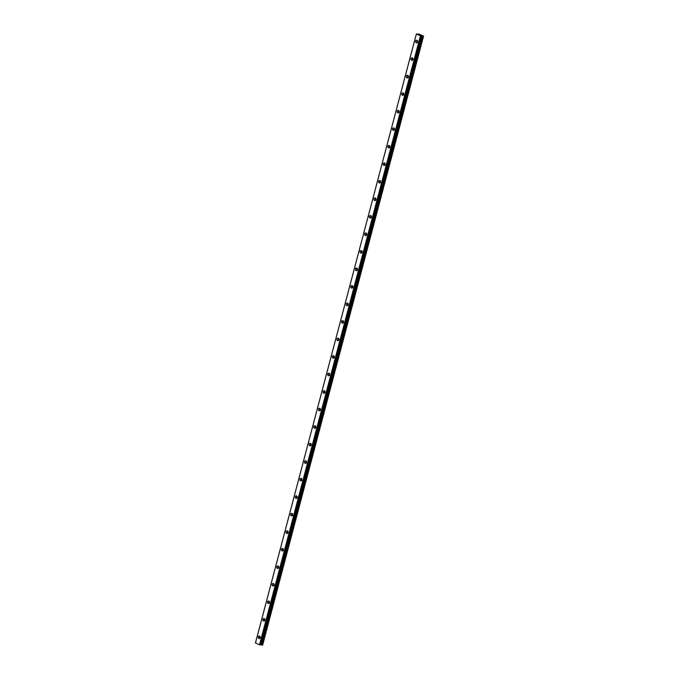 <?xml version="1.0" encoding="UTF-8"?>
<svg xmlns="http://www.w3.org/2000/svg" width="679" height="679" viewBox="0 0 679 679"><rect width="100%" height="100%" fill="white"/><g stroke="black" fill="none" stroke-linecap="round" stroke-linejoin="round"><path stroke-width="1.02" d="M260.159 637.963A0.806 0.62 91.5 0 1 260.193 636.724M417.56 42.2A0.806 0.62 91.5 0 1 417.593 40.961M412.934 59.727A0.806 0.62 91.5 0 1 412.968 58.487M408.308 77.245A0.806 0.62 91.5 0 1 408.334 76.006M403.674 94.771A0.806 0.62 91.5 0 1 403.708 93.532M399.048 112.29A0.806 0.62 91.5 0 1 399.082 111.05M394.414 129.816A0.806 0.62 91.5 0 1 394.448 128.577M389.788 147.335A0.806 0.62 91.5 0 1 389.822 146.095M385.154 164.861A0.806 0.62 91.5 0 1 385.188 163.622M380.529 182.379A0.806 0.62 91.5 0 1 380.563 181.14M375.894 199.906A0.806 0.62 91.5 0 1 375.928 198.667M371.269 217.424A0.806 0.62 91.5 0 1 371.303 216.185M366.635 234.951A0.806 0.62 91.5 0 1 366.668 233.712M362.009 252.469A0.806 0.62 91.5 0 1 362.043 251.23M357.375 269.996A0.806 0.62 91.5 0 1 357.409 268.757M352.749 287.514A0.806 0.62 91.5 0 1 352.783 286.275M348.123 305.041A0.806 0.62 91.5 0 1 348.149 303.802M343.489 322.559A0.806 0.62 91.5 0 1 343.523 321.32M338.863 340.086A0.806 0.62 91.5 0 1 338.897 338.846M334.229 357.604A0.806 0.62 91.5 0 1 334.263 356.365M329.604 375.131A0.806 0.62 91.5 0 1 329.638 373.891M324.969 392.649A0.806 0.62 91.5 0 1 325.003 391.41M320.344 410.175A0.806 0.62 91.5 0 1 320.378 408.936M315.71 427.694A0.806 0.62 91.5 0 1 315.743 426.454M311.084 445.22A0.806 0.62 91.5 0 1 311.118 443.981M306.45 462.739A0.806 0.62 91.5 0 1 306.484 461.499M301.824 480.265A0.806 0.62 91.5 0 1 301.858 479.026M297.19 497.783A0.806 0.62 91.5 0 1 297.224 496.544M292.564 515.31A0.806 0.62 91.5 0 1 292.598 514.071M287.938 532.828A0.806 0.62 91.5 0 1 287.964 531.589M283.304 550.355A0.806 0.62 91.5 0 1 283.338 549.116M278.679 567.873A0.806 0.62 91.5 0 1 278.713 566.634M274.044 585.4A0.806 0.62 91.5 0 1 274.078 584.161M269.419 602.918A0.806 0.62 91.5 0 1 269.453 601.679M264.785 620.445A0.806 0.62 91.5 0 1 264.818 619.206M421.761 35.953L423.535 36.08L418.867 34.043L416.329 34.06L420.853 35.928L259.972 644.829L421.005 35.809L421.701 35.936L260.88 644.855L421.701 35.936M260.015 644.711L260.821 644.838M258.232 636.885A1.383 1.061 -88.5 0 0 260.227 637.751A1.383 1.061 -88.5 0 0 258.232 636.885M259.93 636.265A1.383 1.061 -88.5 0 0 259.87 638.404M415.633 41.122A1.383 1.061 -88.5 0 0 417.636 41.996A1.383 1.061 -88.5 0 0 415.633 41.122M417.33 40.502A1.383 1.061 -88.5 0 0 417.279 42.65M411.007 58.649A1.383 1.061 -88.5 0 0 413.002 59.514A1.383 1.061 -88.5 0 0 411.007 58.649M412.705 58.029A1.383 1.061 -88.5 0 0 412.645 60.168M406.373 76.167A1.383 1.061 -88.5 0 0 408.376 77.041A1.383 1.061 -88.5 0 0 406.373 76.167M408.079 75.547A1.383 1.061 -88.5 0 0 408.02 77.695M401.747 93.694A1.383 1.061 -88.5 0 0 403.742 94.559A1.383 1.061 -88.5 0 0 401.747 93.694M403.445 93.074A1.383 1.061 -88.5 0 0 403.385 95.213M397.122 111.212A1.383 1.061 -88.5 0 0 399.116 112.086A1.383 1.061 -88.5 0 0 397.122 111.212M398.819 110.592A1.383 1.061 -88.5 0 0 398.76 112.739M392.487 128.738A1.383 1.061 -88.5 0 0 394.482 129.604A1.383 1.061 -88.5 0 0 392.487 128.738M394.185 128.119A1.383 1.061 -88.5 0 0 394.126 130.258M387.862 146.257A1.383 1.061 -88.5 0 0 389.856 147.131A1.383 1.061 -88.5 0 0 387.862 146.257M389.559 145.637A1.383 1.061 -88.5 0 0 389.5 147.784M383.228 163.783A1.383 1.061 -88.5 0 0 385.231 164.649A1.383 1.061 -88.5 0 0 383.228 163.783M384.925 163.164A1.383 1.061 -88.5 0 0 384.866 165.303M378.602 181.301A1.383 1.061 -88.5 0 0 380.596 182.176A1.383 1.061 -88.5 0 0 378.602 181.301M380.299 180.682A1.383 1.061 -88.5 0 0 380.24 182.821M373.968 198.82A1.383 1.061 -88.5 0 0 375.971 199.694A1.383 1.061 -88.5 0 0 373.968 198.82M375.665 198.209A1.383 1.061 -88.5 0 0 375.606 200.347M369.342 216.346A1.383 1.061 -88.5 0 0 371.337 217.221A1.383 1.061 -88.5 0 0 369.342 216.346M371.04 215.727A1.383 1.061 -88.5 0 0 370.98 217.866M364.708 233.865A1.383 1.061 -88.5 0 0 366.711 234.739A1.383 1.061 -88.5 0 0 364.708 233.865M366.405 233.253A1.383 1.061 -88.5 0 0 366.354 235.392M360.082 251.391A1.383 1.061 -88.5 0 0 362.077 252.265A1.383 1.061 -88.5 0 0 360.082 251.391M361.78 250.772A1.383 1.061 -88.5 0 0 361.72 252.911M355.448 268.909A1.383 1.061 -88.5 0 0 357.451 269.784A1.383 1.061 -88.5 0 0 355.448 268.909M357.146 268.298A1.383 1.061 -88.5 0 0 357.095 270.437M350.822 286.436A1.383 1.061 -88.5 0 0 352.817 287.31A1.383 1.061 -88.5 0 0 350.822 286.436M352.52 285.817A1.383 1.061 -88.5 0 0 352.46 287.955M346.188 303.954A1.383 1.061 -88.5 0 0 348.191 304.829A1.383 1.061 -88.5 0 0 346.188 303.954M347.894 303.343A1.383 1.061 -88.5 0 0 347.835 305.482M341.562 321.481A1.383 1.061 -88.5 0 0 343.557 322.355A1.383 1.061 -88.5 0 0 341.562 321.481M343.26 320.861A1.383 1.061 -88.5 0 0 343.201 323M336.937 338.999A1.383 1.061 -88.5 0 0 338.931 339.873A1.383 1.061 -88.5 0 0 336.937 338.999M338.634 338.388A1.383 1.061 -88.5 0 0 338.575 340.527M332.303 356.526A1.383 1.061 -88.5 0 0 334.297 357.392A1.383 1.061 -88.5 0 0 332.303 356.526M334 355.906A1.383 1.061 -88.5 0 0 333.941 358.045M327.677 374.044A1.383 1.061 -88.5 0 0 329.671 374.918A1.383 1.061 -88.5 0 0 327.677 374.044M329.374 373.433A1.383 1.061 -88.5 0 0 329.315 375.572M323.043 391.571A1.383 1.061 -88.5 0 0 325.046 392.437A1.383 1.061 -88.5 0 0 323.043 391.571M324.74 390.951A1.383 1.061 -88.5 0 0 324.681 393.09M318.417 409.089A1.383 1.061 -88.5 0 0 320.412 409.963A1.383 1.061 -88.5 0 0 318.417 409.089M320.115 408.478A1.383 1.061 -88.5 0 0 320.055 410.617M313.783 426.616A1.383 1.061 -88.5 0 0 315.786 427.481A1.383 1.061 -88.5 0 0 313.783 426.616M315.48 425.996A1.383 1.061 -88.5 0 0 315.421 428.135M309.157 444.134A1.383 1.061 -88.5 0 0 311.152 445.008A1.383 1.061 -88.5 0 0 309.157 444.134M310.855 443.523A1.383 1.061 -88.5 0 0 310.795 445.662M304.523 461.661A1.383 1.061 -88.5 0 0 306.526 462.526A1.383 1.061 -88.5 0 0 304.523 461.661M306.221 461.041A1.383 1.061 -88.5 0 0 306.17 463.18M299.897 479.179A1.383 1.061 -88.5 0 0 301.892 480.053A1.383 1.061 -88.5 0 0 299.897 479.179M301.595 478.568A1.383 1.061 -88.5 0 0 301.535 480.707M295.263 496.705A1.383 1.061 -88.5 0 0 297.266 497.571A1.383 1.061 -88.5 0 0 295.263 496.705M296.961 496.086A1.383 1.061 -88.5 0 0 296.91 498.225M290.637 514.224A1.383 1.061 -88.5 0 0 292.632 515.098A1.383 1.061 -88.5 0 0 290.637 514.224M292.335 513.613A1.383 1.061 -88.5 0 0 292.276 515.751M286.003 531.75A1.383 1.061 -88.5 0 0 288.006 532.616A1.383 1.061 -88.5 0 0 286.003 531.75M287.701 531.131A1.383 1.061 -88.5 0 0 287.65 533.27M281.378 549.269A1.383 1.061 -88.5 0 0 283.372 550.143A1.383 1.061 -88.5 0 0 281.378 549.269M283.075 548.657A1.383 1.061 -88.5 0 0 283.016 550.796M276.752 566.795A1.383 1.061 -88.5 0 0 278.746 567.661A1.383 1.061 -88.5 0 0 276.752 566.795M278.449 566.176A1.383 1.061 -88.5 0 0 278.39 568.315M272.118 584.313A1.383 1.061 -88.5 0 0 274.112 585.188A1.383 1.061 -88.5 0 0 272.118 584.313M273.815 583.702A1.383 1.061 -88.5 0 0 273.756 585.841M267.492 601.84A1.383 1.061 -88.5 0 0 269.487 602.706A1.383 1.061 -88.5 0 0 267.492 601.84M269.19 601.221A1.383 1.061 -88.5 0 0 269.13 603.359M262.858 619.358A1.383 1.061 -88.5 0 0 264.852 620.233A1.383 1.061 -88.5 0 0 262.858 619.358M264.555 618.747A1.383 1.061 -88.5 0 0 264.496 620.886M423.552 36.148L262.671 645.05L260.88 644.855M420.87 35.919L259.989 644.821L259.522 644.778L255.448 642.962L416.329 34.06M420.403 35.868L259.522 644.778M255.457 643.005L416.337 34.103M261.899 645.033L422.771 36.123M420.59 35.919L259.709 644.821M261.203 644.863L422.083 35.962"/></g></svg>

